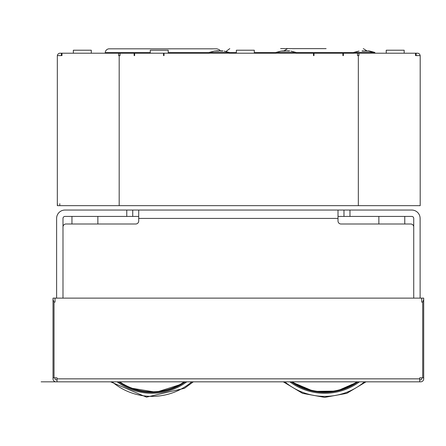 <?xml version="1.0" encoding="UTF-8"?>
<svg xmlns="http://www.w3.org/2000/svg" width="446" height="446" viewBox="0 0 446 446"><rect width="100%" height="100%" fill="white"/><g stroke="black" fill="none" stroke-linecap="round" stroke-linejoin="round"><path stroke-width="0.67" d="M423.7 377.846L422.702 377.846L422.702 302.115L423.7 299.478L423.7 378.844A2.988 2.988 -0.6 0 1 420.712 381.832L419.714 381.832L419.714 377.846L421.71 377.846L421.71 378.844A0.998 0.998 179.4 0 1 420.712 379.841L419.714 379.841M57.01 379.841L56.018 379.841A0.998 0.998 179.4 0 1 55.02 378.844L55.02 377.846L57.01 377.846L57.01 381.832L56.018 381.832A2.988 2.988 -0.6 0 1 53.024 378.844L53.024 299.478L54.022 302.115L54.022 377.846L53.024 377.846M423.7 299.478L423.7 298.129L421.71 298.129L423.7 298.129M53.024 298.129L55.02 298.129L53.024 298.129L53.024 299.478M57.01 381.832L419.714 381.832L57.01 381.832M419.714 377.846L422.702 377.846M54.022 302.115L55.02 302.115L55.02 298.129L421.71 298.129L421.71 302.115L422.702 302.115M54.022 377.846L57.01 377.846M420.104 55.599A2.592 2.592 0 0 0 417.523 53.208L343.387 53.208L343.387 55.599L342.89 55.599L342.89 53.208L313.995 53.208L313.995 55.599L313.493 55.599L313.493 53.208L134.636 53.208L134.636 55.599L134.135 55.599L134.135 53.208L60.004 53.208A2.592 2.592 0 0 0 57.417 55.599M164.028 53.208L164.028 55.599L163.531 55.599L163.531 53.208M313.995 53.208L313.493 53.208M343.387 53.208L342.89 53.208M134.636 53.208L134.135 53.208M415.544 53.208L415.544 55.599L420.199 55.599L420.199 205.662L57.328 205.662L57.328 55.599L61.977 55.599L61.977 53.208M357.508 53.208L357.508 55.599L358.918 55.599L358.918 53.208M118.608 53.208L118.608 55.599L120.013 55.599L120.013 53.208M59.803 205.662L59.803 203.671L59.803 205.662M57.411 203.671L57.411 205.662M61.397 53.208L61.397 55.599L61.397 53.208M119.188 55.599L119.188 205.662M358.333 55.599L358.333 205.662M416.129 53.208L416.129 55.599L416.129 53.208M246.337 210.044L230.392 210.044M135.729 223.998A2.988 2.988 0 0 0 138.717 221.01A2.988 2.988 0 0 1 135.729 223.998L65.98 223.998A2.988 2.988 0 0 0 62.992 226.986L62.992 298.129M404.767 216.421L404.767 223.998L410.744 223.998A2.988 2.988 0 0 1 413.737 226.986L413.737 298.129M413.737 218.417A1.99 1.99 0 0 0 411.742 216.421A1.99 1.99 0 0 1 413.737 218.417L413.737 226.986A2.988 2.988 0 0 0 410.744 223.998L340.995 223.998A2.988 2.988 0 0 1 338.007 221.01A2.988 2.988 0 0 0 340.995 223.998L378.86 223.998L378.86 216.421M56.614 298.129L56.614 218.417A8.368 8.368 0 0 1 64.982 210.044L338.007 210.044L138.717 210.044L138.717 221.01M338.007 221.01L338.007 210.044L411.742 210.044A8.368 8.368 0 0 1 420.115 218.417L420.115 220.012M410.549 210.044L411.742 210.044M138.717 216.421L64.982 216.421A1.99 1.99 0 0 0 62.992 218.417L62.992 226.986M411.742 216.421L338.007 216.421M420.115 218.417L420.115 298.129M343.983 216.421L343.983 210.044M132.741 216.421L132.741 210.044M194.712 48.826L192.6 48.826M164.529 48.826L161.536 48.826M130.918 48.826L131.353 48.826M150.28 52.617L105.239 52.617A3.986 3.986 0 0 1 109.22 48.826L118.235 48.826M209.297 52.617L168.214 52.617M207.83 48.826L109.225 48.826A3.986 3.986 0 0 1 109.225 48.826L216.901 48.826L219.293 49.662L220.324 50.861M112.147 381.832A61.777 61.777 0.6 0 0 183.936 387.468A61.777 61.777 0.6 0 1 112.147 381.832A61.777 61.777 0.6 0 0 191.797 381.832A61.777 61.777 0.6 0 1 183.936 387.468A61.777 61.777 0.6 0 0 191.797 381.832M118.664 381.832A57.79 57.79 0.6 0 0 185.28 381.832L181.879 384.062L156.161 392.246L129.535 387.864L118.664 381.832M119.712 381.832A57.194 57.194 0.6 0 0 184.231 381.832M284.832 381.832A61.777 61.777 0.6 0 0 324.655 396.377A61.777 61.777 0.6 0 1 284.832 381.832A61.777 61.777 0.6 0 0 364.477 381.832A61.777 61.777 0.6 0 1 324.655 396.377A61.777 61.777 0.6 0 0 364.477 381.832M324.655 392.396A57.79 57.79 0.6 0 0 357.96 381.832L336.864 391.092L313.822 391.371L291.344 381.832A57.79 57.79 0.6 0 0 324.655 392.396M292.398 381.832A57.194 57.194 0.6 0 0 356.912 381.832M305.521 48.625L280.606 48.625M216.589 51.067L214.258 51.095L216.433 50.905M216.851 51.056L218.713 51.073M221.885 50.889L222.727 51.039M222.861 50.861L216.533 50.861M218.774 50.861L222.37 51.095M214.359 51.078L209.313 52.411L229.11 52.411L229.177 53.208M326.11 48.625L287.586 48.625L326.11 48.625M283.4 51.067L281.036 51.095L283.294 50.883M283.589 51.061L285.44 51.067M288.629 50.877L289.499 51.028M289.627 50.861L283.439 50.861M285.496 50.861L289.086 51.095M290.943 51.095L295.888 52.411L295.954 53.208M281.047 51.095L276.091 52.411L295.888 52.411M368.218 50.861L369.611 51.095L368.212 50.872M359.008 51.045L353.801 52.411L374.813 52.411L369.606 51.045M365.413 50.861L368.39 51.095L362.091 51.089M362.096 50.861L365.441 51.095M71.957 216.421L71.957 223.998M97.864 216.421L97.864 223.998M150.28 53.208L150.28 50.22L168.214 50.22L168.214 53.208M386.236 53.208L386.236 50.22L404.171 50.22L404.171 53.208M73.356 53.208L73.356 50.22L91.291 50.22L91.291 53.208M236.369 53.208L236.369 50.22L254.304 50.22L254.304 53.208M57.01 378.844L419.714 378.844M138.717 218.417L338.007 218.417M349.965 210.044L349.965 216.421M126.764 210.044L126.764 216.421M117.153 381.832A58.677 58.677 0.6 0 0 186.79 381.832M289.839 381.832A58.677 58.677 0.6 0 0 359.47 381.832M229.127 52.611L236.369 52.611M254.304 52.611L276.074 52.611M295.904 52.611L353.784 52.611M71.477 381.832L41.127 381.832L71.477 381.832M105.239 52.617L105.239 53.208M110.625 381.832L146.472 397.135L184.454 388.321L146.472 397.135L110.625 381.832L146.472 397.135L184.454 388.321L146.472 397.135L110.625 381.832L146.472 397.135L184.454 388.321L193.324 381.832M283.305 381.832L302.566 393.361L324.655 397.375L346.743 393.361L366.01 381.832L346.743 393.361L324.655 397.375L302.566 393.361L283.305 381.832L302.566 393.361L324.655 397.375L346.743 393.361L366.01 381.832L346.743 393.361L324.655 397.375L302.566 393.361L283.305 381.832L302.566 393.361L324.655 397.375L346.743 393.361L366.01 381.832L346.743 393.361L324.655 397.375L302.566 393.361L283.305 381.832M225.966 51.502L229.796 48.625M224.07 51.078L229.11 52.411M209.313 52.411L209.246 53.208M284.007 50.861L287.586 48.625M366.896 50.861L363.317 48.625M276.091 52.411L276.018 53.208M374.813 52.411L374.88 53.208M373.664 53.208L373.597 52.411L368.39 51.045M353.801 52.411L353.734 53.208"/></g></svg>
